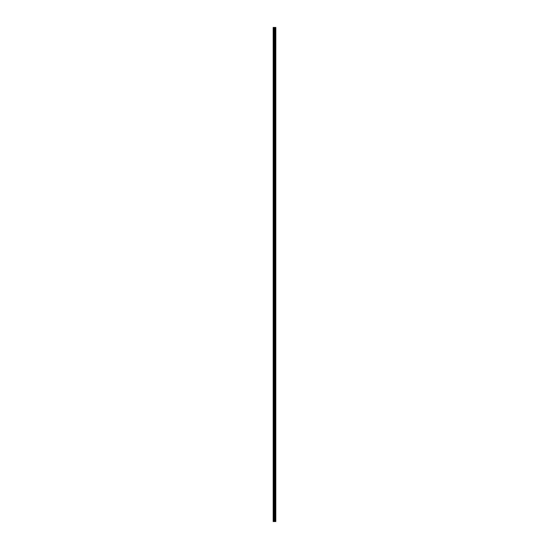 <?xml version="1.0" encoding="UTF-8"?>
<svg xmlns="http://www.w3.org/2000/svg" width="549" height="549" viewBox="0 0 549 549"><rect width="100%" height="100%" fill="white"/><g stroke="black" fill="none" stroke-linecap="round" stroke-linejoin="round"><path stroke-width="0.41" stroke-dasharray="2.75 2.06" d="M275.77 521.55L273.182 521.55L273.182 27.45L275.818 27.45L275.797 521.55L275.77 27.45M274.37 29.996L274.37 30.806L274.37 29.996M275.818 29.996L275.818 30.806L275.818 29.996M273.272 40.468L273.182 50.371L273.272 40.468M274.37 40.187L274.37 39.377L274.37 40.187M275.818 40.187L275.818 39.377L275.818 40.187M273.272 50.652L273.182 60.562L273.272 50.652M274.37 50.371L274.37 51.181L274.37 50.371M275.818 50.371L275.818 51.181L275.818 50.371M273.272 60.843L273.182 70.746L273.272 60.843M274.37 60.562L274.37 59.752L274.37 60.562M275.818 60.562L275.818 59.752L275.818 60.562M273.272 71.027L273.182 80.936L273.272 71.027M274.37 70.746L274.37 71.555L274.37 70.746M275.818 70.746L275.818 71.555L275.818 70.746M273.272 81.218L273.182 91.12L273.272 81.218M274.37 80.936L274.37 80.127L274.37 80.936M275.818 80.936L275.818 80.127L275.818 80.936M273.272 91.402L273.182 101.311L273.272 91.402M274.37 91.12L274.37 91.93L274.37 91.12M275.818 91.12L275.818 91.93L275.818 91.12M273.272 101.592L273.182 111.495L273.272 101.592M274.37 101.311L274.37 100.501L274.37 101.311M275.818 101.311L275.818 100.501L275.818 101.311M273.272 111.776L273.182 121.686L273.272 111.776M274.37 111.495L274.37 112.305L274.37 111.495M275.818 111.495L275.818 112.305L275.818 111.495M273.272 121.967L273.182 131.87L273.272 121.967M274.37 121.686L274.37 120.876L274.37 121.686M275.818 121.686L275.818 120.876L275.818 121.686M273.272 132.158L273.182 142.061L273.272 132.158M274.37 131.87L274.37 132.68L274.37 131.87M275.818 131.87L275.818 132.68L275.818 131.87M273.272 142.342L273.182 152.251L273.272 142.342M274.37 142.061L274.37 142.87L274.37 142.061M275.818 142.061L275.818 142.87L275.818 142.061M273.272 152.533L273.182 162.435L273.272 152.533M274.37 152.251L274.37 151.442L274.37 152.251M275.818 152.251L275.818 151.442L275.818 152.251M273.272 162.717L273.182 172.626L273.272 162.717M274.37 162.435L274.37 163.245L274.37 162.435M275.818 162.435L275.818 163.245L275.818 162.435M273.272 172.908L273.182 182.81L273.272 172.908M274.37 172.626L274.37 171.816L274.37 172.626M275.818 172.626L275.818 171.816L275.818 172.626M273.272 183.092L273.182 193.001L273.272 183.092M274.37 182.81L274.37 183.62L274.37 182.81M275.818 182.81L275.818 183.62L275.818 182.81M273.272 193.282L273.182 203.185L273.272 193.282M274.37 193.001L274.37 192.191L274.37 193.001M275.818 193.001L275.818 192.191L275.818 193.001M273.272 203.466L273.182 213.376L273.272 203.466M274.37 203.185L274.37 203.995L274.37 203.185M275.818 203.185L275.818 203.995L275.818 203.185M273.272 213.657L273.182 223.56L273.272 213.657M274.37 213.376L274.37 212.566L274.37 213.376M275.818 213.376L275.818 212.566L275.818 213.376M273.272 223.841L273.182 233.75L273.272 223.841M274.37 223.56L274.37 224.369L274.37 223.56M275.818 223.56L275.818 224.369L275.818 223.56M273.272 234.032L273.182 243.934L273.272 234.032M274.37 233.75L274.37 232.941L274.37 233.75M275.818 233.75L275.818 232.941L275.818 233.75M273.272 244.216L273.182 254.125L273.272 244.216M274.37 243.934L274.37 244.744L274.37 243.934M275.818 243.934L275.818 244.744L275.818 243.934M273.272 254.407L273.182 264.309L273.272 254.407M274.37 254.125L274.37 253.315L274.37 254.125M275.818 254.125L275.818 253.315L275.818 254.125M273.272 264.591L273.182 274.5L273.272 264.591M274.37 264.309L274.37 265.119L274.37 264.309M275.818 264.309L275.818 265.119L275.818 264.309M273.272 274.781L273.182 284.691L273.272 274.781M274.37 274.5L274.37 275.31L274.37 274.5M275.818 274.5L275.818 275.31L275.818 274.5M273.272 284.972L273.182 294.875L273.272 284.972M274.37 284.691L274.37 283.881L274.37 284.691M275.818 284.691L275.818 283.881L275.818 284.691M273.272 295.156L273.182 305.066L273.272 295.156M274.37 294.875L274.37 295.685L274.37 294.875M275.818 294.875L275.818 295.685L275.818 294.875M273.272 305.347L273.182 315.25L273.272 305.347M274.37 305.066L274.37 304.256L274.37 305.066M275.818 305.066L275.818 304.256L275.818 305.066M273.272 315.531L273.182 325.44L273.272 315.531M274.37 315.25L274.37 316.059L274.37 315.25M275.818 315.25L275.818 316.059L275.818 315.25M273.272 325.722L273.182 335.624L273.272 325.722M274.37 325.44L274.37 324.631L274.37 325.44M275.818 325.44L275.818 324.631L275.818 325.44M273.272 335.906L273.182 345.815L273.272 335.906M274.37 335.624L274.37 336.434L274.37 335.624M275.818 335.624L275.818 336.434L275.818 335.624M273.272 346.096L273.182 355.999L273.272 346.096M274.37 345.815L274.37 345.005L274.37 345.815M275.818 345.815L275.818 345.005L275.818 345.815M273.272 356.28L273.182 366.19L273.272 356.28M274.37 355.999L274.37 356.809L274.37 355.999M275.818 355.999L275.818 356.809L275.818 355.999M273.272 366.471L273.182 376.374L273.272 366.471M274.37 366.19L274.37 365.38L274.37 366.19M275.818 366.19L275.818 365.38L275.818 366.19M273.272 376.655L273.182 386.565L273.272 376.655M274.37 376.374L274.37 377.184L274.37 376.374M275.818 376.374L275.818 377.184L275.818 376.374M273.272 386.846L273.182 396.749L273.272 386.846M274.37 386.565L274.37 385.755L274.37 386.565M275.818 386.565L275.818 385.755L275.818 386.565M273.272 397.03L273.182 406.939L273.272 397.03M274.37 396.749L274.37 397.558L274.37 396.749M275.818 396.749L275.818 397.558L275.818 396.749M273.272 407.221L273.182 417.13L273.272 407.221M274.37 406.939L274.37 406.13L274.37 406.939M275.818 406.939L275.818 406.13L275.818 406.939M273.272 417.412L273.182 427.314L273.272 417.412M274.37 417.13L274.37 416.32L274.37 417.13M275.818 417.13L275.818 416.32L275.818 417.13M273.272 427.596L273.182 437.505L273.272 427.596M274.37 427.314L274.37 428.124L274.37 427.314M275.818 427.314L275.818 428.124L275.818 427.314M273.272 437.786L273.182 447.689L273.272 437.786M274.37 437.505L274.37 436.695L274.37 437.505M275.818 437.505L275.818 436.695L275.818 437.505M273.272 447.97L273.182 457.88L273.272 447.97M274.37 447.689L274.37 448.499L274.37 447.689M275.818 447.689L275.818 448.499L275.818 447.689M273.272 458.161L273.182 468.064L273.272 458.161M274.37 457.88L274.37 457.07L274.37 457.88M275.818 457.88L275.818 457.07L275.818 457.88M273.272 468.345L273.182 478.254L273.272 468.345M274.37 468.064L274.37 468.873L274.37 468.064M275.818 468.064L275.818 468.873L275.818 468.064M273.272 478.536L273.182 488.438L273.272 478.536M274.37 478.254L274.37 477.445L274.37 478.254M275.818 478.254L275.818 477.445L275.818 478.254M273.272 488.72L273.182 498.629L273.272 488.72M274.37 488.438L274.37 489.248L274.37 488.438M275.818 488.438L275.818 489.248L275.818 488.438M273.272 498.911L273.182 508.813L273.272 498.911M274.37 498.629L274.37 497.819L274.37 498.629M275.818 498.629L275.818 497.819L275.818 498.629M273.272 509.095L273.272 518.723L273.272 509.095M274.37 508.813L274.37 509.623L274.37 508.813M275.818 508.813L275.818 509.623L275.818 508.813M273.272 519.285L273.272 521.55L273.272 519.285M274.37 519.004L274.37 518.194L274.37 519.004M275.818 519.004L275.818 518.194L275.818 519.004M275.66 519.004L275.66 518.194L275.66 519.004M275.66 508.813L275.66 509.623L275.66 508.813M275.66 498.629L275.66 497.819L275.66 498.629M275.66 488.438L275.66 489.248L275.66 488.438M275.66 478.254L275.66 477.445L275.66 478.254M275.66 468.064L275.66 468.873L275.66 468.064M275.66 457.88L275.66 457.07L275.66 457.88M275.66 447.689L275.66 448.499L275.66 447.689M275.66 437.505L275.66 436.695L275.66 437.505M275.66 427.314L275.66 428.124L275.66 427.314M275.66 417.13L275.66 416.32L275.66 417.13M275.66 406.939L275.66 406.13L275.66 406.939M275.66 396.749L275.66 397.558L275.66 396.749M275.66 386.565L275.66 385.755L275.66 386.565M275.66 376.374L275.66 377.184L275.66 376.374M275.66 366.19L275.66 365.38L275.66 366.19M275.66 355.999L275.66 356.809L275.66 355.999M275.66 345.815L275.66 345.005L275.66 345.815M275.66 335.624L275.66 336.434L275.66 335.624M275.66 325.44L275.66 324.631L275.66 325.44M275.66 315.25L275.66 316.059L275.66 315.25M275.66 305.066L275.66 304.256L275.66 305.066M275.66 294.875L275.66 295.685L275.66 294.875M275.66 284.691L275.66 283.881L275.66 284.691M275.66 274.5L275.66 275.31L275.66 274.5M275.66 264.309L275.66 265.119L275.66 264.309M275.66 254.125L275.66 253.315L275.66 254.125M275.66 243.934L275.66 244.744L275.66 243.934M275.66 233.75L275.66 232.941L275.66 233.75M275.66 223.56L275.66 224.369L275.66 223.56M275.66 213.376L275.66 212.566L275.66 213.376M275.66 203.185L275.66 203.995L275.66 203.185M275.66 193.001L275.66 192.191L275.66 193.001M275.66 182.81L275.66 183.62L275.66 182.81M275.66 172.626L275.66 171.816L275.66 172.626M275.66 162.435L275.66 163.245L275.66 162.435M275.66 152.251L275.66 151.442L275.66 152.251M275.66 142.061L275.66 142.87L275.66 142.061M275.66 131.87L275.66 132.68L275.66 131.87M275.66 121.686L275.66 120.876L275.66 121.686M275.66 111.495L275.66 112.305L275.66 111.495M275.66 101.311L275.66 100.501L275.66 101.311M275.66 91.12L275.66 91.93L275.66 91.12M275.66 80.936L275.66 80.127L275.66 80.936M275.66 70.746L275.66 71.555L275.66 70.746M275.66 60.562L275.66 59.752L275.66 60.562M275.66 50.371L275.66 51.181L275.66 50.371M275.66 40.187L275.66 39.377L275.66 40.187M275.66 29.996L275.66 30.806L275.66 29.996M275.797 521.55L275.818 27.45M274.239 27.45L274.754 27.45L274.239 27.45M274.932 27.45L274.946 521.55L274.932 27.45M273.182 519.004L273.182 27.45L273.182 519.004M273.272 39.905L273.272 30.277L273.272 39.905M273.272 29.715L273.272 27.45L273.272 29.715M273.354 521.55L273.354 27.45M273.93 521.55L273.93 27.45M274.109 521.55L274.109 27.45M274.411 521.55L274.411 27.45M274.527 521.55L274.527 27.45M274.685 521.55L274.685 27.45M274.809 521.55L274.809 27.45M275.152 521.55L275.152 27.45M275.2 521.55L275.2 27.45M275.488 521.55L275.488 27.45M275.536 521.55L275.536 27.45M273.272 30.504L274.37 30.504M273.272 40.695L274.37 40.695M273.272 50.879L274.37 50.879M273.272 61.069L274.37 61.069M273.272 71.26L274.37 71.26M273.272 81.444L274.37 81.444M273.272 91.635L274.37 91.635M273.272 101.819L274.37 101.819M273.272 112.01L274.37 112.01M273.272 122.194L274.37 122.194M273.272 132.384L274.37 132.384M273.272 142.568L274.37 142.568M273.272 152.759L274.37 152.759M273.272 162.943L274.37 162.943M273.272 173.134L274.37 173.134M273.272 183.318L274.37 183.318M273.272 193.509L274.37 193.509M273.272 203.693L274.37 203.693M273.272 213.884L274.37 213.884M273.272 224.074L274.37 224.074M273.272 234.258L274.37 234.258M273.272 244.449L274.37 244.449M273.272 254.633L274.37 254.633M273.272 264.824L274.37 264.824M273.272 275.008L274.37 275.008M273.272 285.199L274.37 285.199M273.272 295.383L274.37 295.383M273.272 305.573L274.37 305.573M273.272 315.757L274.37 315.757M273.272 325.948L274.37 325.948M273.272 336.132L274.37 336.132M273.272 346.323L274.37 346.323M273.272 356.514L274.37 356.514M273.272 366.698L274.37 366.698M273.272 376.889L274.37 376.889M273.272 387.072L274.37 387.072M273.272 397.263L274.37 397.263M273.272 407.447L274.37 407.447M273.272 417.638L274.37 417.638M273.272 427.822L274.37 427.822M273.272 438.013L274.37 438.013M273.272 448.197L274.37 448.197M273.272 458.388L274.37 458.388M273.272 468.572L274.37 468.572M273.272 478.762L274.37 478.762M273.272 488.946L274.37 488.946M273.272 499.137L274.37 499.137M273.272 509.328L274.37 509.328M273.272 519.512L274.37 519.512M274.37 519.807L275.66 519.807M274.37 509.623L275.66 509.623M274.37 499.432L275.66 499.432M274.37 489.248L275.66 489.248M274.37 479.057L275.66 479.057M274.37 468.873L275.66 468.873M274.37 458.683L275.66 458.683M274.37 448.499L275.66 448.499M274.37 438.308L275.66 438.308M274.37 428.124L275.66 428.124M274.37 417.933L275.66 417.933M274.37 407.742L275.66 407.742M274.37 397.558L275.66 397.558M274.37 387.368L275.66 387.368M274.37 377.184L275.66 377.184M274.37 366.993L275.66 366.993M274.37 356.809L275.66 356.809M274.37 346.618L275.66 346.618M274.37 336.434L275.66 336.434M274.37 326.243L275.66 326.243M274.37 316.059L275.66 316.059M274.37 305.868L275.66 305.868M274.37 295.685L275.66 295.685M274.37 285.494L275.66 285.494M274.37 275.31L275.66 275.31M274.37 265.119L275.66 265.119M274.37 254.928L275.66 254.928M274.37 244.744L275.66 244.744M274.37 234.553L275.66 234.553M274.37 224.369L275.66 224.369M274.37 214.179L275.66 214.179M274.37 203.995L275.66 203.995M274.37 193.804L275.66 193.804M274.37 183.62L275.66 183.62M274.37 173.429L275.66 173.429M274.37 163.245L275.66 163.245M274.37 153.054L275.66 153.054M274.37 142.87L275.66 142.87M274.37 132.68L275.66 132.68M274.37 122.489L275.66 122.489M274.37 112.305L275.66 112.305M274.37 102.114L275.66 102.114M274.37 91.93L275.66 91.93M274.37 81.739L275.66 81.739M274.37 71.555L275.66 71.555M274.37 61.364L275.66 61.364M274.37 51.181L275.66 51.181M274.37 40.99L275.66 40.99M274.37 30.806L275.66 30.806M274.37 29.193L275.66 29.193M274.37 39.377L275.66 39.377M274.37 49.568L275.66 49.568M274.37 59.752L275.66 59.752M274.37 69.943L275.66 69.943M274.37 80.127L275.66 80.127M274.37 90.317L275.66 90.317M274.37 100.501L275.66 100.501M274.37 110.692L275.66 110.692M274.37 120.876L275.66 120.876M274.37 131.067L275.66 131.067M274.37 141.258L275.66 141.258M274.37 151.442L275.66 151.442M274.37 161.632L275.66 161.632M274.37 171.816L275.66 171.816M274.37 182.007L275.66 182.007M274.37 192.191L275.66 192.191M274.37 202.382L275.66 202.382M274.37 212.566L275.66 212.566M274.37 222.757L275.66 222.757M274.37 232.941L275.66 232.941M274.37 243.132L275.66 243.132M274.37 253.315L275.66 253.315M274.37 263.506L275.66 263.506M274.37 273.69L275.66 273.69M274.37 283.881L275.66 283.881M274.37 294.072L275.66 294.072M274.37 304.256L275.66 304.256M274.37 314.447L275.66 314.447M274.37 324.631L275.66 324.631M274.37 334.821L275.66 334.821M274.37 345.005L275.66 345.005M274.37 355.196L275.66 355.196M274.37 365.38L275.66 365.38M274.37 375.571L275.66 375.571M274.37 385.755L275.66 385.755M274.37 395.946L275.66 395.946M274.37 406.13L275.66 406.13M274.37 416.32L275.66 416.32M274.37 426.511L275.66 426.511M274.37 436.695L275.66 436.695M274.37 446.886L275.66 446.886M274.37 457.07L275.66 457.07M274.37 467.261L275.66 467.261M274.37 477.445L275.66 477.445M274.37 487.636L275.66 487.636M274.37 497.819L275.66 497.819M274.37 508.01L275.66 508.01M274.37 518.194L275.66 518.194M273.272 518.496L274.37 518.496M273.272 508.305L274.37 508.305M273.272 498.121L274.37 498.121M273.272 487.931L274.37 487.931M273.272 477.74L274.37 477.74M273.272 467.556L274.37 467.556M273.272 457.365L274.37 457.365M273.272 447.181L274.37 447.181M273.272 436.99L274.37 436.99M273.272 426.806L274.37 426.806M273.272 416.616L274.37 416.616M273.272 406.432L274.37 406.432M273.272 396.241L274.37 396.241M273.272 386.057L274.37 386.057M273.272 375.866L274.37 375.866M273.272 365.682L274.37 365.682M273.272 355.491L274.37 355.491M273.272 345.307L274.37 345.307M273.272 335.116L274.37 335.116M273.272 324.926L274.37 324.926M273.272 314.742L274.37 314.742M273.272 304.551L274.37 304.551M273.272 294.367L274.37 294.367M273.272 284.176L274.37 284.176M273.272 273.992L274.37 273.992M273.272 263.801L274.37 263.801M273.272 253.617L274.37 253.617M273.272 243.427L274.37 243.427M273.272 233.243L274.37 233.243M273.272 223.052L274.37 223.052M273.272 212.868L274.37 212.868M273.272 202.677L274.37 202.677M273.272 192.486L274.37 192.486M273.272 182.302L274.37 182.302M273.272 172.112L274.37 172.112M273.272 161.928L274.37 161.928M273.272 151.737L274.37 151.737M273.272 141.553L274.37 141.553M273.272 131.362L274.37 131.362M273.272 121.178L274.37 121.178M273.272 110.987L274.37 110.987M273.272 100.803L274.37 100.803M273.272 90.612L274.37 90.612M273.272 80.428L274.37 80.428M273.272 70.238L274.37 70.238M273.272 60.054L274.37 60.054M273.272 49.863L274.37 49.863M273.272 39.672L274.37 39.672M273.272 29.488L274.37 29.488"/><path stroke-width="0.82" d="M273.354 521.55L275.797 521.55L275.818 27.45L273.182 27.45L273.182 521.55L273.354 27.45M274.946 27.45L274.946 521.55L274.932 27.45M275.818 27.45L275.797 521.55M275.77 521.55L275.77 27.45M275.536 521.55L275.536 27.45M275.488 521.55L275.488 27.45M275.2 521.55L275.2 27.45M275.152 521.55L275.152 27.45M274.809 521.55L274.809 27.45M274.685 521.55L274.685 27.45M274.527 521.55L274.527 27.45M274.411 521.55L274.411 27.45M274.109 521.55L274.109 27.45M273.93 521.55L273.93 27.45"/></g></svg>
